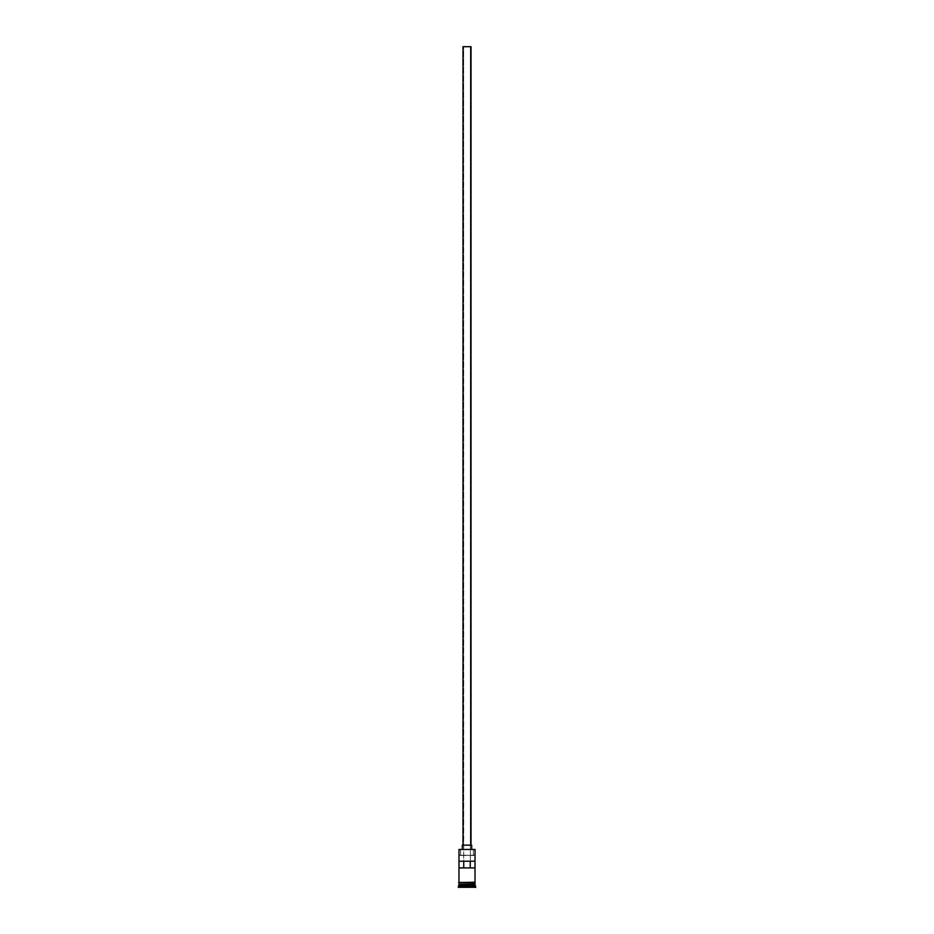 <?xml version="1.0" encoding="UTF-8"?>
<svg xmlns="http://www.w3.org/2000/svg" width="934" height="934" viewBox="0 0 934 934"><rect width="100%" height="100%" fill="white"/><g stroke="black" fill="none" stroke-linecap="round" stroke-linejoin="round"><path stroke-width="0.7" stroke-dasharray="4.67 3.5" d="M475.021 849.45L473.421 849.181L473.421 855.205L474.752 855.205L459.248 855.205L475.021 855.474L458.979 855.474L475.021 855.474L459.248 855.205L460.579 855.205L460.579 849.181L459.248 849.181L473.421 849.181L473.421 855.205L460.579 855.205L460.579 849.181L475.021 849.45M470.339 867.908L463.661 867.908L463.661 46.7L470.339 46.7L470.339 867.908L470.339 46.7L462.984 46.7L471.016 46.7L463.661 46.7L470.339 46.7L463.661 46.7L463.719 867.908L459.014 867.908L470.339 867.908M462.984 845.165L471.682 845.165L462.984 845.165M462.318 849.181L471.682 849.181L462.318 849.181M474.892 884.486L459.108 884.486L474.892 884.486M458.979 884.626L475.021 884.626L458.979 884.626M459.108 884.358L474.892 884.358L459.108 884.358M475.021 884.229L458.979 884.229L475.021 884.229M458.979 882.221L475.091 882.221L458.979 882.221M475.021 882.887L458.979 882.887L475.021 882.887M459.014 861.218L474.986 861.218M475.091 882.887L458.909 882.887L475.091 882.887M458.302 887.3L475.698 887.3L458.302 887.3M461.513 887.3L472.487 887.3L461.513 887.3L472.487 887.3L472.347 884.626L467 884.626L467 887.172L472.347 887.172L472.347 884.626L472.347 887.172L467 887.172L467 884.626L472.347 884.626L472.347 887.172L461.653 887.172L461.653 884.626L467 884.626L467 887.172L467 884.626L461.653 884.626L461.653 887.172L461.653 884.626L461.653 887.172L467 887.3L461.513 887.3L472.487 887.3L461.513 887.3M458.302 886.635L475.698 886.635L458.302 886.635M475.021 885.957L458.979 885.957L475.021 885.957M458.979 882.887L462.54 882.887L458.979 882.887M472.347 884.626L461.653 884.626L472.347 884.626"/><path stroke-width="1.4" d="M475.021 849.45L458.979 849.45L475.021 849.45L458.979 849.45L458.979 882.221L458.979 849.45L475.021 849.45L475.021 882.221L475.021 849.45M471.016 845.165L471.016 46.7L462.984 46.7L462.984 845.165L462.984 46.7L471.016 46.7L471.016 845.165M471.682 849.181L471.682 845.165L462.318 845.165L462.318 849.181L462.318 845.165L471.682 845.165L471.682 849.181M475.021 884.626L475.021 882.887L474.892 884.358L459.108 884.358L458.302 886.635L475.698 886.635L475.021 885.957L458.979 885.957L475.021 885.957L475.021 884.626L459.108 884.486L474.892 884.486L475.698 886.635L458.302 886.635L458.302 887.3L475.698 887.3L475.698 886.635L475.698 887.3L458.302 887.3L458.979 884.626L475.021 884.626M458.979 884.229L475.021 884.229L458.979 884.229L458.979 882.887L458.979 884.229M459.014 861.218L474.986 861.218L474.986 867.908L459.014 867.908L459.014 861.218L474.986 861.218L463.754 861.218L463.754 867.908L463.754 861.218L459.014 861.218L459.014 867.908L474.986 867.908L474.986 861.218M475.091 882.221L458.571 882.548L475.091 882.887L475.091 882.221L475.091 882.887L458.571 882.548L475.091 882.221M474.892 884.358L459.108 884.486L474.892 884.358M470.246 867.908L470.246 861.218L470.246 867.908"/></g></svg>
